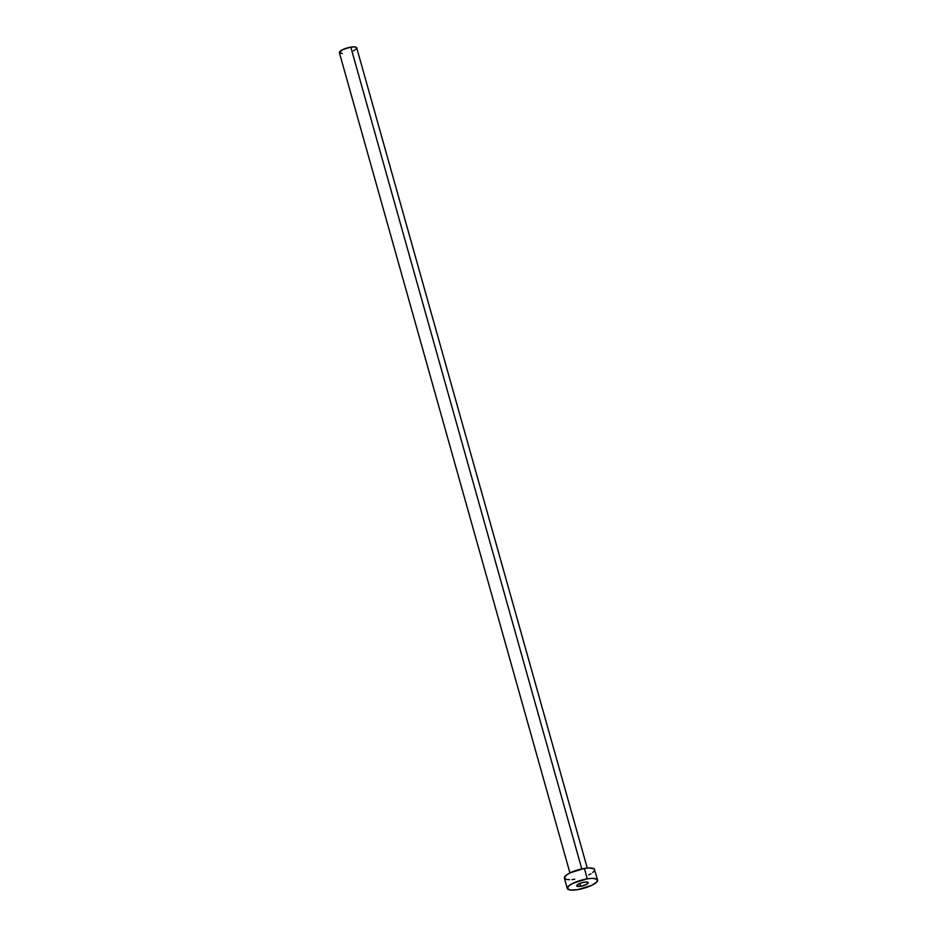 <?xml version="1.0" encoding="UTF-8"?>
<svg xmlns="http://www.w3.org/2000/svg" width="937" height="937" viewBox="0 0 937 937"><rect width="100%" height="100%" fill="white"/><g stroke="black" fill="none" stroke-linecap="round" stroke-linejoin="round"><path stroke-width="1.41" d="M580.635 886.308L579.839 883.462L580.635 886.308L585.988 884.657L588.213 882.654A5.962 1.605 -15.7 0 1 580.635 886.308A5.962 1.605 -15.7 0 1 576.735 885.863L580.635 886.308M584.301 882.209A5.962 1.605 -15.7 0 1 588.202 882.642L586.246 882.022L582.076 882.701L578.129 884.294L576.735 885.863A5.962 1.605 -15.7 0 1 584.301 882.209M581.795 868.915L350.801 47.131A8.995 2.424 164.3 0 0 339.37 52.648L342.719 49.614L350.801 47.131L581.795 868.915M587.312 878.847L584.383 868.423A15.742 4.228 164.3 0 0 564.39 878.086L566.358 875.064L570.246 872.769L584.383 868.423L587.312 878.847A15.742 4.228 -15.7 0 1 597.619 879.995A15.742 4.228 -15.7 0 1 577.625 889.67A15.742 4.228 -15.7 0 1 567.318 888.51A15.742 4.228 -15.7 0 1 587.312 878.847L592.453 878.356L597.138 879.304L596.881 881.916L591.762 885.313L577.625 889.67L570.446 890.056L567.307 888.487L569.286 885.488L573.186 883.193L587.312 878.847M594.69 869.571A15.742 4.228 164.3 0 0 584.383 868.423L589.525 867.931L594.21 868.88L597.619 879.995M594.608 870.485L592.723 872.593M591.001 873.741L588.823 874.889M574.697 879.246L571.98 879.597M569.555 879.726L565.925 879.304L564.379 878.063L567.318 888.51M356.692 47.787A8.995 2.424 164.3 0 0 350.801 47.131L354.9 46.909L356.692 47.799L587.253 868.049M356.646 48.302L355.568 49.509M354.584 50.165L353.343 50.821M342.321 53.585L339.37 52.636L569.942 872.921"/></g></svg>
